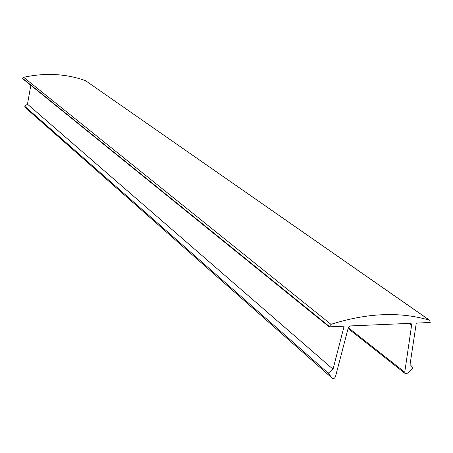<?xml version="1.0" encoding="UTF-8"?>
<svg xmlns="http://www.w3.org/2000/svg" width="453" height="453" viewBox="0 0 453 453"><rect width="100%" height="100%" fill="white"/><g stroke="black" fill="none" stroke-linecap="round" stroke-linejoin="round"><path stroke-width="0.68" d="M410.271 323.346L350.48 325.928L348.272 327.87L335.48 376.641C334.671 378.391 333.584 378.918 332.225 378.227L328.255 373.164L333.029 369.195L344.116 326.2L329.138 326.845L330.979 324.337C367.202 312.893 400.022 311.511 429.444 320.192L429.823 320.379L430.197 322.491L416.284 323.091L410.056 364.512L413.074 367.876L407.468 373.215L405.192 373.583L404.755 372.207L411.635 325.084L411.137 323.606L410.271 323.346M27.644 109.66L24.728 106.245L328.255 373.164M24.728 106.245L27.48 104.173L333.029 369.195M27.48 104.173L30.821 85.3M429.823 320.379L85.481 80.64C66.008 73.697 45.391 72.588 23.647 77.304L22.65 78.68L329.138 326.845M27.407 109.45L332.089 378.079M22.678 78.392L329.235 326.347M23.647 77.304L330.979 324.337M85.481 80.64L429.444 320.192M348.317 327.706L404.755 372.207M409.28 323.391L411.635 325.084M27.497 109.547L332.225 378.227M348.108 328.487L405.192 373.583"/></g></svg>
